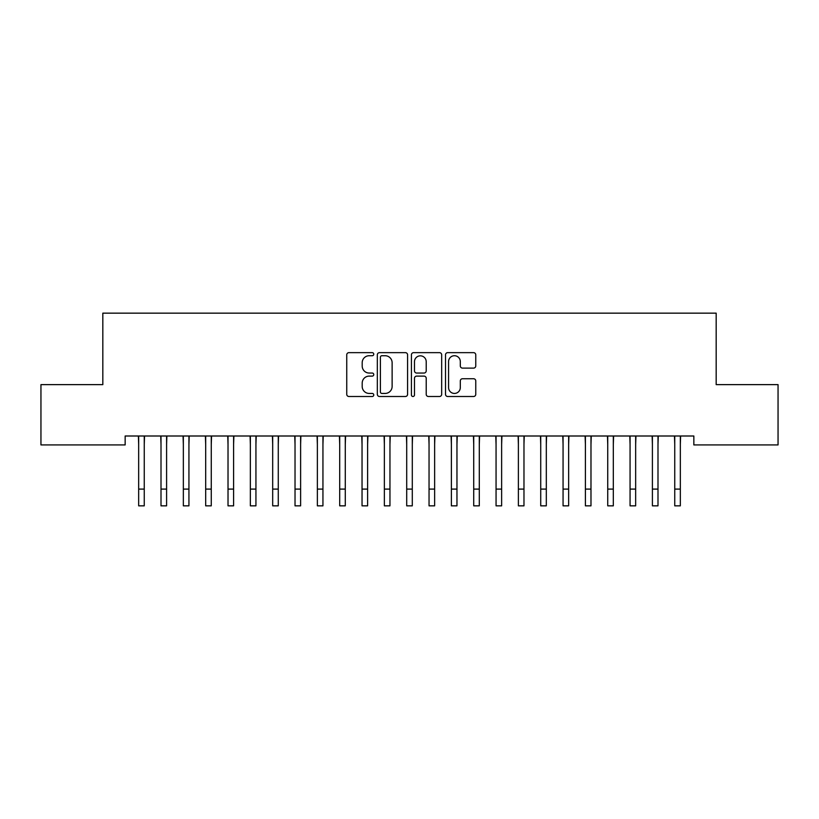 <?xml version="1.0" encoding="UTF-8"?>
<svg xmlns="http://www.w3.org/2000/svg" width="819" height="819" viewBox="0 0 819 819"><rect width="100%" height="100%" fill="white"/><g stroke="black" fill="none" stroke-linecap="round" stroke-linejoin="round"><path stroke-width="1.23" d="M373.761 354.187A1.536 1.536 0 0 0 372.225 352.651L348.935 352.651A2.191 2.191 0 0 0 346.744 354.842L346.744 394.308A2.191 2.191 0 0 0 348.935 396.498L372.225 396.498A1.536 1.536 0 0 0 373.761 394.963A1.536 1.536 0 0 0 372.225 393.437L369.215 393.437A7.013 7.013 0 0 1 362.193 386.414L362.193 383.128A7.013 7.013 0 0 1 369.215 376.116L372.225 376.116A1.536 1.536 0 0 0 373.761 374.58A1.536 1.536 0 0 0 372.225 373.044L369.215 373.044A7.013 7.013 0 0 1 362.193 366.032L362.193 362.735A7.013 7.013 0 0 1 369.215 355.722L372.225 355.722A1.536 1.536 0 0 0 373.761 354.187M473.577 368.11A2.191 2.191 0 0 0 475.767 365.919L475.767 354.842A2.191 2.191 0 0 0 473.577 352.651L447.706 352.651A2.191 2.191 0 0 0 445.516 354.842L445.516 394.308A2.191 2.191 0 0 0 447.706 396.498L473.577 396.498A2.191 2.191 0 0 0 475.767 394.308L475.767 380.937A2.191 2.191 0 0 0 473.577 378.747L462.5 378.747A2.191 2.191 0 0 0 460.309 380.937L460.309 387.571A5.866 5.866 0 0 1 454.443 393.437A5.866 5.866 0 0 1 448.577 387.571L448.577 361.588A5.866 5.866 0 0 1 454.443 355.722A5.866 5.866 0 0 1 460.309 361.588L460.309 365.919A2.191 2.191 0 0 0 462.5 368.11L473.577 368.11M693.847 436.005L125.153 436.005L125.153 444.932L40.95 444.932L40.95 384.633L102.825 384.633L102.825 313.155L716.175 313.155L716.175 384.633L778.05 384.633L778.05 444.932L693.847 444.932L693.847 436.005M407.586 354.842A2.191 2.191 0 0 0 405.385 352.651L379.514 352.651A2.191 2.191 0 0 0 377.324 354.842L377.324 394.308A2.191 2.191 0 0 0 379.514 396.498L405.385 396.498A2.191 2.191 0 0 0 407.586 394.308L407.586 354.842M413.615 352.651L439.486 352.651A2.191 2.191 0 0 1 441.676 354.842L441.676 394.308A2.191 2.191 0 0 1 439.486 396.498L428.409 396.498A2.191 2.191 0 0 1 426.218 394.308L426.218 378.306A2.191 2.191 0 0 0 424.027 376.116L416.676 376.116A2.191 2.191 0 0 0 414.486 378.306L414.486 394.963A1.536 1.536 0 0 1 412.95 396.498A1.536 1.536 0 0 1 411.414 394.963L411.414 354.842A2.191 2.191 0 0 1 413.615 352.651M381.93 355.722A1.536 1.536 0 0 0 380.395 357.258L380.395 391.902A1.536 1.536 0 0 0 381.93 393.437L385.104 393.437A7.013 7.013 0 0 0 392.127 386.414L392.127 362.735A7.013 7.013 0 0 0 385.104 355.722L381.93 355.722M426.218 361.701A5.866 5.866 0 0 0 420.352 355.835A5.866 5.866 0 0 0 414.486 361.701L414.486 370.853A2.191 2.191 0 0 0 416.676 373.044L424.027 373.044A2.191 2.191 0 0 0 426.218 370.853L426.218 361.701M144.257 444.42L144.543 436.005M138.667 444.42L138.391 436.005M138.667 505.845L144.257 505.845L138.667 505.845L138.667 436.701M144.257 505.845L144.257 436.701M166.595 444.42L166.871 436.005M161.005 444.42L160.729 436.005M188.933 444.42L189.209 436.005M183.343 444.42L183.057 436.005M161.005 505.845L166.595 505.845L161.005 505.845L161.005 436.701M166.595 505.845L166.595 436.701M183.343 505.845L188.933 505.845L183.343 505.845L183.343 436.701M188.933 505.845L188.933 436.701M211.261 444.42L211.548 436.005M205.682 444.42L205.395 436.005M233.599 444.42L233.886 436.005M228.02 444.42L227.733 436.005M205.682 505.845L211.261 505.845L205.682 505.845L205.682 436.701M211.261 505.845L211.261 436.701M228.02 505.845L233.599 505.845L228.02 505.845L228.02 436.701M233.599 505.845L233.599 436.701M255.937 444.42L256.224 436.005M250.358 444.42L250.071 436.005M250.358 505.845L255.937 505.845L250.358 505.845L250.358 436.701M255.937 505.845L255.937 436.701M278.276 444.42L278.552 436.005M272.686 444.42L272.41 436.005M272.686 505.845L278.276 505.845L272.686 505.845L272.686 436.701M278.276 505.845L278.276 436.701M300.614 444.42L300.89 436.005M295.024 444.42L294.748 436.005M295.024 505.845L300.614 505.845L295.024 505.845L295.024 436.701M300.614 505.845L300.614 436.701M322.942 444.42L323.229 436.005M317.362 444.42L317.076 436.005M317.362 505.845L322.942 505.845L317.362 505.845L317.362 436.701M322.942 505.845L322.942 436.701M345.28 444.42L345.567 436.005M339.701 444.42L339.414 436.005M339.701 505.845L345.28 505.845L339.701 505.845L339.701 436.701M345.28 505.845L345.28 436.701M367.618 444.42L367.905 436.005M362.039 444.42L361.752 436.005M362.039 505.845L367.618 505.845L362.039 505.845L362.039 436.701M367.618 505.845L367.618 436.701M389.957 444.42L390.243 436.005M384.367 444.42L384.091 436.005M384.367 505.845L389.957 505.845L384.367 505.845L384.367 436.701M389.957 505.845L389.957 436.701M412.295 444.42L412.571 436.005M406.705 444.42L406.429 436.005M406.705 505.845L412.295 505.845L406.705 505.845L406.705 436.701M412.295 505.845L412.295 436.701M434.633 444.42L434.909 436.005M429.043 444.42L428.757 436.005M429.043 505.845L434.633 505.845L429.043 505.845L429.043 436.701M434.633 505.845L434.633 436.701M456.961 444.42L457.248 436.005M451.382 444.42L451.095 436.005M451.382 505.845L456.961 505.845L451.382 505.845L451.382 436.701M456.961 505.845L456.961 436.701M479.299 444.42L479.586 436.005M473.72 444.42L473.433 436.005M473.72 505.845L479.299 505.845L473.72 505.845L473.72 436.701M479.299 505.845L479.299 436.701M501.637 444.42L501.924 436.005M496.058 444.42L495.771 436.005M496.058 505.845L501.637 505.845L496.058 505.845L496.058 436.701M501.637 505.845L501.637 436.701M523.976 444.42L524.252 436.005M518.386 444.42L518.11 436.005M518.386 505.845L523.976 505.845L518.386 505.845L518.386 436.701M523.976 505.845L523.976 436.701M546.314 444.42L546.59 436.005M540.724 444.42L540.448 436.005M540.724 505.845L546.314 505.845L540.724 505.845L540.724 436.701M546.314 505.845L546.314 436.701M568.642 444.42L568.929 436.005M563.062 444.42L562.776 436.005M563.062 505.845L568.642 505.845L563.062 505.845L563.062 436.701M568.642 505.845L568.642 436.701M590.98 444.42L591.267 436.005M585.401 444.42L585.114 436.005M585.401 505.845L590.98 505.845L585.401 505.845L585.401 436.701M590.98 505.845L590.98 436.701M613.318 444.42L613.605 436.005M607.739 444.42L607.452 436.005M607.739 505.845L613.318 505.845L607.739 505.845L607.739 436.701M613.318 505.845L613.318 436.701M635.657 444.42L635.943 436.005M630.067 444.42L629.791 436.005M630.067 505.845L635.657 505.845L630.067 505.845L630.067 436.701M635.657 505.845L635.657 436.701M657.995 444.42L658.271 436.005M652.405 444.42L652.129 436.005M652.405 505.845L657.995 505.845L652.405 505.845L652.405 436.701M657.995 505.845L657.995 436.701M680.333 444.42L680.609 436.005M674.743 444.42L674.457 436.005M674.743 505.845L680.333 505.845L674.743 505.845L674.743 436.701M680.333 505.845L680.333 436.701M138.667 489.097L144.257 489.097M161.005 489.097L166.595 489.097M183.343 489.097L188.933 489.097M205.682 489.097L211.261 489.097M228.02 489.097L233.599 489.097M250.358 489.097L255.937 489.097M272.686 489.097L278.276 489.097M295.024 489.097L300.614 489.097M317.362 489.097L322.942 489.097M339.701 489.097L345.28 489.097M362.039 489.097L367.618 489.097M384.367 489.097L389.957 489.097M406.705 489.097L412.295 489.097M429.043 489.097L434.633 489.097M451.382 489.097L456.961 489.097M473.72 489.097L479.299 489.097M496.058 489.097L501.637 489.097M518.386 489.097L523.976 489.097M540.724 489.097L546.314 489.097M563.062 489.097L568.642 489.097M585.401 489.097L590.98 489.097M607.739 489.097L613.318 489.097M630.067 489.097L635.657 489.097M652.405 489.097L657.995 489.097M674.743 489.097L680.333 489.097"/></g></svg>
